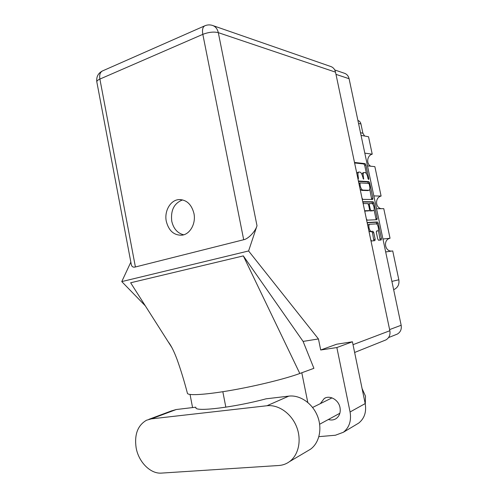 <?xml version="1.0" encoding="UTF-8"?>
<svg xmlns="http://www.w3.org/2000/svg" width="498" height="498" viewBox="0 0 498 498"><rect width="100%" height="100%" fill="white"/><g stroke="black" fill="none" stroke-linecap="round" stroke-linejoin="round"><path stroke-width="0.75" d="M368.52 224.561L367.748 225.463M369.771 224.262L369.728 224.268C368.912 224.586 368.688 225.806 369.049 227.928C369.597 230.095 370.338 231.253 371.271 231.396L372.921 231.265L373.743 232.554L375.15 239.252L374.894 240.634L371.57 240.988L370.736 239.7L367.406 223.857L367.661 222.488L377.403 221.977L378.2 223.247L381.443 238.61L381.207 239.968L378.548 240.248L377.745 238.99L376.345 232.336L376.588 230.979L377.671 230.891C379.476 230.823 377.926 223.621 376.164 223.895L369.771 224.262M362.949 202.649L363.54 203.582L367.754 203.582L368.576 204.902L369.51 209.316L369.267 210.642L365.177 210.729L364.934 212.073L366.354 218.834L367.188 220.147L376.942 219.699L377.173 218.373L373.942 203.066L373.139 201.771L363.148 201.715L362.949 202.649M362.824 199.387L372.697 199.499L372.915 198.21L369.697 182.959L368.887 181.633L358.915 181.023L358.678 182.318L361.984 198.042L362.824 199.387M334.737 69.95L344.112 73.156C346.714 73.947 348.376 75.796 349.092 78.715L401.164 325.256C401.774 329.259 400.485 332.203 397.298 334.096L396.078 334.581M367.667 176.834L368.041 178.614L368.645 179.541L368.794 178.664L365.899 164.975L365.09 163.63L355.08 162.516L354.788 163.78L357.751 177.892L358.386 178.85L358.162 176.124C357.751 173.777 357.994 172.42 358.877 172.047L359.923 172.109C361.056 172.457 361.946 173.908 362.588 176.454L363.584 179.199L363.359 176.516C362.955 174.194 363.185 172.856 364.05 172.489L365.059 172.551C366.167 172.893 367.032 174.325 367.667 176.834M382.943 239.009L390.04 238.274L383.765 208.637L376.556 208.743M364.81 153.135L372.224 154.175L368.539 136.757L361.056 135.356M373.842 195.913L381.101 196.069L374.87 166.649L367.499 165.871M357.9 120.435C359.488 120.989 360.496 122.159 360.932 123.94L362.893 133.209L364.58 136.016M391.895 281.395L398.836 279.776L392.723 250.936L385.676 251.938M370.798 166.22C366.005 163.966 367.007 155.426 372.224 154.175M381.207 208.674C375.094 207.66 375 197.326 381.101 196.069M391.92 251.048C384.699 251.876 382.894 239.557 390.04 238.274M398.836 279.776C399.477 284.507 397.784 287.794 393.756 289.643L393.756 289.643M363.945 172.52L362.83 172.831L361.953 174.443M358.772 172.078L357.645 172.395L356.829 173.503M366.472 173.752L364.692 165.317L363.876 163.973L354.738 162.971M368.508 183.401L367.673 181.963L358.641 181.415M371.72 199.486L369.734 189.234M369.248 184.335L368.682 183.407L359.979 182.915L360.185 185.748C360.838 188.337 361.735 189.775 362.874 190.068L368.943 190.286C369.821 189.912 370.058 188.561 369.641 186.215L369.248 184.335M360.11 189.122L361.635 190.404L362.874 190.068M367.823 190.578L361.635 190.404M362.918 202.045L371.913 202.082L372.927 204.373M374.066 209.758L375.946 218.672L377.173 218.373M375.946 219.743L375.946 218.672M364.922 211.015L368.09 210.934M373.326 210.567L373.4 210.561C375.168 210.461 373.606 203.414 371.857 203.582L369.572 203.589L369.342 204.896L370.269 209.303L371.085 210.61L373.326 210.567L372.267 210.841M369.504 203.614L368.215 203.962M369.404 210.567L369.852 210.915L371.085 210.61M372.099 210.872L369.852 210.915M368.894 230.916L370.02 231.688L371.271 231.396M373.861 240.746L372.492 232.84L371.67 231.558L370.02 231.688M377.191 224.586L376.171 222.27L367.418 222.737M380.173 240.08L378.356 230.088M307.247 451.138L310.503 449.215C319.511 442.734 322.53 428.106 317.301 415.593C312.14 403.05 299.734 394.752 288.809 396.122L266.038 398.83C235 407.183 196.318 411.939 195.857 407.893L195.795 407.196L176.224 409.53L171.524 410.875L148.902 419.335M151.317 418.868L146.512 420.231C137.728 425.354 134.267 434.517 136.122 447.727C138.537 461.932 150.433 474.071 161.508 473.1L278.818 465.499C282.733 465.232 286.288 463.955 289.463 461.658C298.769 454.954 301.869 439.616 296.447 426.425C291.087 413.203 278.251 404.395 266.978 405.745L151.317 418.868L176.224 409.53M362.09 388.589L365.482 396.147L365.295 404.133M328.369 419.503C331.238 420.399 333.847 420.082 336.212 418.544C339.524 416.017 340.794 412.363 340.01 407.576C338.652 399.819 329.757 394.796 324.235 398.506L320.332 403.641M193.946 213.461C191.531 204.267 186.513 199.642 178.906 199.592C170.428 200.072 164.11 211.152 166.295 221.336C168.797 230.904 174.063 235.51 182.094 235.174C190.124 234.216 196.1 223.446 193.946 213.461M183.7 234.807C177.5 233.263 173.509 228.713 171.748 221.168C170.553 210.2 174.188 203.109 182.66 199.897M352.422 341.784L336.853 347.548L320.7 350.001L336.723 344.205L352.422 341.784L365.19 403.592C366.596 411.977 364.43 418.482 358.691 423.107L356.251 424.564M213.281 25.715L330.411 66.39C333.081 67.211 334.787 69.129 335.521 72.154L389.853 330.728C390.488 334.893 389.168 337.955 385.894 339.922L384.624 340.433M320.7 350.001L318.446 338.945L248.589 250.967L257.005 225.756C255.524 231.315 248.178 239.046 243.69 239.725L135.406 266.978C133.352 267.513 132.014 266.866 131.385 265.023L131.273 264.444M145.341 305.872L121.767 281.594L130.837 262.147M190.049 394.453L192.57 407.582M225.837 407.177L222.83 391.714M358.691 423.107L343.396 432.258L335.378 435.246L318.901 436.646M343.396 432.258C349.303 427.483 351.526 420.723 350.075 411.977L365.19 403.592M336.853 347.548L350.075 411.977M318.446 338.945L303.095 341.41L313.908 368.321L299.815 373.488C285.914 378.623 257.572 385.67 232.323 390.127C207.044 394.597 189.059 395.792 187.478 393.507L187.329 392.947M301.8 372.765L307.783 402.428M172.071 347.884L130.644 282.777L243.329 255.897L299.815 373.488M303.095 341.41L243.329 255.897M248.589 250.967L121.767 281.594M195.795 407.196L195.957 408.036M349.092 78.715L335.988 74.37M389.61 329.589L401.164 325.256M360.932 123.94L358.535 123.417M360.502 132.742L362.893 133.209M362.644 176.715L363.359 176.516M363.036 178.508L363.739 178.315M357.421 176.329L358.162 176.124M357.819 178.147L358.548 177.948M363.876 163.973L365.09 163.63M364.692 165.317L365.899 164.975M368.103 178.85L368.794 178.664M367.673 181.963L368.887 181.633M368.483 183.283L369.697 182.959M371.695 198.528L372.915 198.21M358.871 183.22L359.886 182.94M359.039 184.023L359.78 183.824M359.444 185.953L360.185 185.748M367.574 190.616L368.8 190.292M372.722 203.377L373.942 203.066M367.997 210.953L369.242 210.648M371.913 202.082L373.139 201.771M368.613 205.083L369.342 204.896M369.541 209.484L370.269 209.303M376.407 231.184L377.64 230.898M371.67 231.558L372.921 231.265M372.492 232.84L373.743 232.554M373.905 239.538L375.15 239.252M376.171 222.27L377.403 221.977M376.974 223.54L378.2 223.247M380.211 238.891L381.443 238.61M353.02 344.678L389.853 330.728M335.521 72.154L218.311 32.65L257.005 225.756M243.69 239.725L202.823 34.35L99.886 79.076L135.406 266.978M96.861 82.089L96.811 81.821C96.811 80.906 97.838 79.991 99.886 79.076C99.239 74.837 100.142 72.104 102.613 70.884L204.709 25.852M202.823 34.35C208.662 32.127 213.823 31.561 218.311 32.65C217.402 28.735 215.36 26.294 212.192 25.336C209.702 24.639 207.274 24.782 204.915 25.759C202.736 26.867 202.039 29.731 202.823 34.35M288.809 396.122L266.978 405.745M368.476 224.567L369.616 224.293M397.298 334.096L388.571 337.569M358.865 183.214L359.942 182.922M367.717 190.609L368.943 190.286M368.028 210.953L369.267 210.642M372.174 210.866L373.4 210.561M368.339 203.9L369.535 203.595M376.438 231.184L377.671 230.891M319.654 424.24L339.866 413.253M324.235 398.506L325.673 397.809M181.011 199.611L178.906 199.592M168.262 341.896C171.082 345.425 174.032 351.32 177.114 359.581C180.836 369.958 184.291 381.269 187.478 393.507M385.894 339.922L354.626 352.472M102.389 70.977C98.094 73.262 96.232 76.879 96.811 81.821L131.385 265.023M312.595 407.464L332.01 397.877M310.503 449.215L289.463 461.658"/></g></svg>
